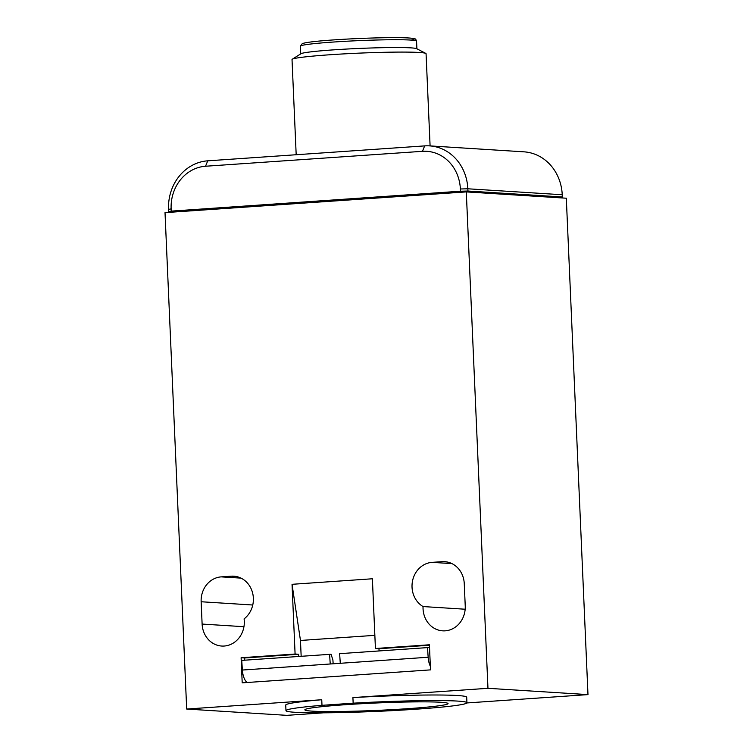 <?xml version="1.0" encoding="UTF-8"?>
<svg xmlns="http://www.w3.org/2000/svg" width="753" height="753" viewBox="0 0 753 753"><rect width="100%" height="100%" fill="white"/><g stroke="black" fill="none" stroke-linecap="round" stroke-linejoin="round"><path stroke-width="1.13" d="M423.054 606.56A23.484 21.103 -86.4 0 0 442.66 630.835A23.484 21.103 -86.4 0 0 445.164 630.835A23.484 21.103 -86.4 0 0 465.232 605.958L464.262 583.641A23.484 21.103 -86.4 0 0 444.647 561.663A23.484 21.103 -86.4 0 0 442.143 561.672L432.1 562.359A23.484 21.103 -86.4 0 0 412.54 580.874A23.484 21.103 -86.4 0 0 423.054 606.56L465.166 609.224M202.115 624.068A23.484 21.103 -86.4 0 0 221.73 646.046A23.484 21.103 -86.4 0 0 224.225 646.036A23.484 21.103 -86.4 0 0 244.094 618.881A23.484 21.103 -86.4 0 0 252.669 593.223A23.484 21.103 -86.4 0 0 233.75 576.177A23.484 21.103 -86.4 0 0 231.256 576.186L221.213 576.873A23.484 21.103 -86.4 0 0 201.145 601.751L202.115 624.068L243.944 626.703M352.912 697.598A90.567 4.697 -2.5 0 1 457.551 695.527A90.567 4.697 -2.5 0 1 466.691 697.174L466.935 702.756A90.567 4.697 177.5 0 0 457.796 701.099A90.567 4.697 177.5 0 0 353.157 703.18L352.912 697.598L487.963 688.308L587.98 694.614L566.312 198.208L466.295 191.902L487.963 688.308M285.971 710.653L285.735 705.072A90.567 4.697 -2.5 0 1 321.747 699.744L321.992 705.326A90.567 4.697 177.5 0 0 285.971 710.653A90.567 4.697 177.5 0 0 295.11 712.3A90.567 4.697 177.5 0 0 396.878 710.39A90.567 4.697 177.5 0 0 466.935 702.756M301.162 656.305L300.466 640.464L292.042 584.309L372.387 578.775L375.427 648.502L429.408 644.784L430.5 669.878L242.202 682.839L241.111 657.745L244.65 657.971L244.753 660.193M429.521 647.495L427.516 647.608L428.156 657.247A13.413 5.836 86.1 0 0 430.349 666.32M428.156 657.247L330.238 663.986L329.598 654.348L241.732 660.4L242.372 670.038A13.413 5.836 86.1 0 0 247.182 682.5M300.466 640.464L374.853 635.344M587.98 694.614L466.86 702.954M323.489 712.818L286.705 715.35L186.688 709.044L321.747 699.744M321.992 705.326L353.157 703.18M186.688 709.044L165.02 212.638L466.295 191.902M292.042 584.309L295.091 654.028L241.111 657.745M312.081 711.133A71.667 3.718 177.5 0 0 392.624 709.618A71.667 3.718 177.5 0 0 448.054 703.575A71.667 3.718 177.5 0 0 440.825 702.276A71.667 3.718 177.5 0 0 360.292 703.782A71.667 3.718 177.5 0 0 304.852 709.825A71.667 3.718 177.5 0 0 312.081 711.133M295.091 654.028L298.63 654.253L244.65 657.971M298.63 654.253L298.734 656.475M429.426 645.246L378.975 648.719L379.07 650.94M378.975 648.719L375.427 648.502M427.516 647.608L339.641 653.66L340.281 663.299M333.155 663.788L332.901 659.986L331.056 654.263L329.598 654.348M444.025 193.436L444.006 193.022A19.004 0.988 -2.5 0 1 460.412 192.307M557.342 197.644L562.322 196.975L467.933 191.027L460.459 191.215L171.242 211.122L168.663 211.621L174.451 211.988M187.761 211.066A19.004 0.988 -2.5 0 1 197.964 209.955L444.006 193.022M168.663 211.621L168.559 209.39L171.138 208.892A40.248 36.182 93.6 0 1 205.541 166.244L422.461 151.315A40.248 36.182 93.6 0 1 460.365 188.984L460.459 191.215M467.933 191.027L467.829 188.787L460.365 188.984M168.559 209.39A45.839 41.208 93.6 0 1 207.743 160.822L424.664 145.894A45.839 41.208 93.6 0 1 429.539 145.875L523.937 151.833A45.839 41.208 93.6 0 1 562.227 194.745L562.322 196.975M171.138 208.892L171.242 211.122M429.539 145.875A45.839 41.208 93.6 0 1 467.829 188.787L562.227 194.745M430.095 145.913L426.066 53.698A67.083 3.473 177.5 0 0 425.784 53.397A67.083 3.473 177.5 0 0 329.701 54.771A67.083 3.473 177.5 0 0 292.277 59.223A67.083 3.473 177.5 0 0 292.023 59.553L296.183 154.732M425.784 53.397L416.654 48.672A58.141 3.012 -2.5 0 0 333.391 49.867A58.141 3.012 177.5 0 0 300.955 53.727L292.277 59.223M330.238 663.986L242.372 670.038M201.145 601.751L252.754 605.007M221.213 576.873L241.035 578.125M231.256 576.186L236.235 576.497M432.1 562.359L451.932 563.611M442.143 561.672L447.122 561.983M416.56 41.133C415.976 39.325 415.148 38.478 414.056 38.601C405.622 36.728 364.546 37.81 333.871 39.89L332.986 39.956C315.996 41.133 305.737 42.356 302.226 43.646L300.391 46.197A58.141 3.012 -2.5 0 1 332.129 42.121A58.141 3.012 -2.5 0 1 333.042 42.064A58.141 3.012 -2.5 0 1 416.56 41.133L416.898 48.804M333.042 39.956A55.901 2.899 -2.5 0 1 333.814 39.9M207.743 160.822L205.541 166.244M424.664 145.894L422.461 151.315M333.927 39.89A55.901 2.899 -2.5 0 1 395.504 37.65A55.901 2.899 -2.5 0 1 411.1 40.097M300.729 53.877L300.391 46.197"/></g></svg>
